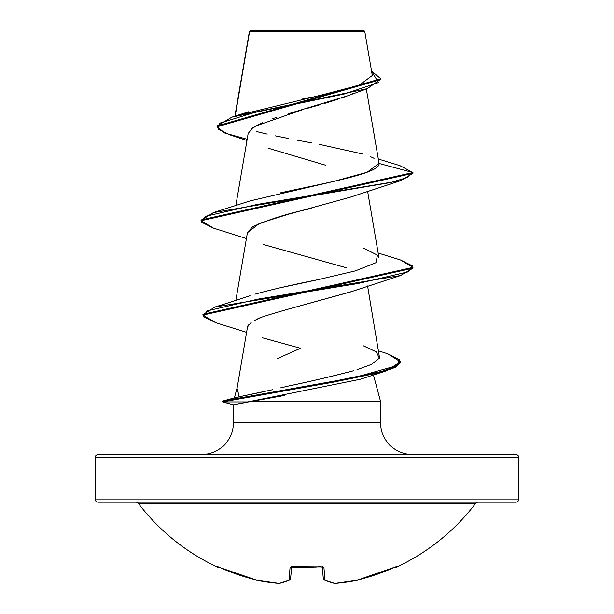 <?xml version="1.0" encoding="UTF-8"?>
<svg xmlns="http://www.w3.org/2000/svg" width="614" height="614" viewBox="0 0 614 614"><rect width="100%" height="100%" fill="white"/><g stroke="black" fill="none" stroke-linecap="round" stroke-linejoin="round"><path stroke-width="0.92" d="M218.484 566.945L217.433 567.121A211.907 211.907 0 0 1 138.403 503.449A3.177 3.177 0 0 0 135.878 502.198A3.177 3.177 0 0 1 138.403 503.449L475.597 503.449A3.177 3.177 0 0 1 478.122 502.198A3.177 3.177 0 0 0 475.597 503.449A211.907 211.907 0 0 1 396.567 567.121A1.589 1.589 0 0 1 395.155 567.09A1.589 1.589 0 0 0 396.567 567.121A211.907 211.907 0 0 0 475.597 503.449L138.403 503.449A211.907 211.907 0 0 0 217.433 567.121L218.484 566.945L237.986 574.65L256 579.961A211.132 194.316 -77.1 0 0 279.101 583.269A211.132 80.488 -84.6 0 0 288.987 579.961L290.054 567.781L291.028 566.945L293.254 566.707L322.972 566.945L323.946 567.781L325.013 579.961A211.132 80.488 84.6 0 0 334.899 583.269A211.132 194.316 77.1 0 0 358 579.961L376.014 574.65L395.516 566.945L396.567 567.121L395.516 566.945M246.122 502.198L515.729 502.198A3.177 3.177 0 0 0 518.907 499.021L95.093 499.021A3.177 3.177 0 0 0 98.271 502.198A3.177 3.177 0 0 1 95.093 499.021L518.907 499.021L518.907 457.699A3.177 3.177 0 0 0 515.729 454.514L98.271 454.514A3.177 3.177 0 0 0 95.093 457.699L518.907 457.699L95.093 457.699L95.093 499.021L95.093 457.699A3.177 3.177 0 0 1 98.271 454.514L201.638 454.514A31.79 31.79 0 0 0 233.427 422.731A31.79 31.79 0 0 1 201.638 454.514M249.568 31.606L364.777 31.491L363.987 30.7L250.013 30.7L249.568 31.606L250.013 30.7L363.987 30.7L364.777 31.491L249.568 31.606L235.216 116.092L249.568 31.606M412.362 454.514A31.79 31.79 0 0 1 380.573 422.731L380.573 401.541L250.573 401.541L233.427 404.803L233.427 422.731L380.573 422.731A31.79 31.79 0 0 0 412.362 454.514M251.157 322.45L247.526 326.894L237.257 387.25M237.119 387.741L234.394 397.91L237.119 387.741M234.51 397.995L242.86 396.022M277.551 358.53L300.499 348.268L262.623 337.846M373.442 374.916L380.573 401.541L380.573 422.731L233.427 422.731L233.558 404.826M98.271 454.514L515.729 454.514A3.177 3.177 0 0 1 518.907 457.699L518.907 499.021A3.177 3.177 0 0 1 515.729 502.198L367.878 502.198M353.756 93.167L351.699 94.103M347.332 95.907L340.947 98.248M337.976 99.253L324.806 103.352M320.992 104.464L306.831 108.471M302.879 109.584L255.017 126.231M252.745 127.704L248.171 133.484L235.837 205.613M350.755 197.025L349.496 197.485M311.828 208.238L308.036 209.205C286.7 213.826 268.241 219.682 252.661 226.781L247.45 232.514L235.837 300.446M351.223 291.681L289.309 308.842L350.325 292.011L400.551 275.54L257.811 299.164L206.795 310.968L203.648 316.878L216.036 322.78L246.598 332.358M260.743 317.699L257.466 319.096C257.55 318.282 268.164 314.867 289.309 308.842M237.035 388.248L239.253 396.767L234.379 397.964M244.272 395.738L262.585 391.924M288.78 385.96C307.921 382 329.572 376.919 353.725 370.71C334.469 375.799 312.818 380.887 288.78 385.96L280.567 387.864M362.958 345.621L376.367 351.891L379.345 358.162L371.401 364.44L356.995 369.743M379.521 357.609L367.586 285.978M250.044 295.756L223.78 304.268M272.8 289.455L273.468 289.301M277.574 288.342L318.014 279.677C293.469 284.52 272.432 289.355 254.894 294.198M280.038 192.957L281.933 192.527C326.51 182.826 380.941 173.133 379.015 163.454L367.08 172.273L333.648 181.445L250.266 200.855L213.442 212.59L390.489 182.558L407.182 177.553L412.953 172.549L399.829 165.611M241.617 114.434L321.774 94.963L359.221 85.223L372.307 75.491L364.777 31.491L353.733 31.467M246.966 140.499L229.621 134.75L218.031 128.994L219.536 123.23L257.02 111.71L367.279 88.669L347.194 95.961L288.733 113.628M276.561 117.381L272.455 118.755M262.393 122.577L251.303 128.825M268.042 148.166L325.374 165.151M367.279 88.669L380.787 79.16M380.818 78.769L371.554 71.07L378.424 82.583L344.009 94.088L231.946 117.113L217.057 125.993L380.818 78.769L380.818 79.559L217.057 126.783L224.808 133.023L247.181 139.263M378.308 159.026L399.875 165.619L412.953 172.549L412.953 173.34L412.953 172.549L379.015 163.454L412.953 172.549L201.047 219.966L201.047 220.756L412.953 173.34L400.558 180.716L257.266 204.416L205.682 216.274L201.53 222.199L213.442 228.124L246.414 238.562M249.292 32.427L249.468 31.245M302.326 99.046L310.653 97.319M323.148 94.663L359.812 85.008M374.095 158.335L370.749 156.808M362.16 153.884L319.134 144.313M311.62 142.885L296.8 140.092M288.864 138.564L275.087 135.801M267.182 134.09L256.46 131.511M284.528 395.462L250.573 401.541L380.573 401.541L376.651 386.897M400.259 362.045L386.137 370.91L308.665 386.421L222.652 401.924L233.051 404.687M222.652 401.924L233.45 404.818L360.249 379.268L386.137 370.91M247.803 325.98L248.424 324.936M254.365 320.569L257.466 319.096M346.496 267.811L263.675 244.595M247.411 232.729L259.43 223.404L287.935 214.378L350.325 197.186L400.558 180.716M216.082 322.795L202.919 315.082L412.953 268.172L400.551 275.54M400.512 259.991L412.953 267.382L202.919 314.291L202.919 315.082M387.549 353.733L400.297 361.646L395.385 366.581L381.317 371.516L333.279 381.386L222.629 401.119L222.629 401.909L333.279 382.177L381.317 372.307L395.385 367.372L400.297 362.437L400.297 361.646M233.427 404.795L222.79 401.932L222.79 401.142L222.629 401.909M213.488 228.139L201.047 220.756M363.726 248.263L377.48 255.163L375.96 262.7L355.399 270.866L318.014 279.677M272.677 389.69L239.253 396.767M222.79 401.142L226.129 401.142L222.913 401.003L355.13 377.372L397.197 365.56L399.468 359.651L387.587 353.741L378.684 350.893M202.958 314.69L214.892 307.031L357.924 283.514L408.517 271.756L412.431 265.885L400.558 260.006L378.163 253.029M201.085 220.357L213.442 212.59M222.79 401.932L248.409 401.932L222.79 401.932M98.271 502.198L515.729 502.198M396.391 566.707A1.589 1.589 157.5 0 1 395.807 566.852A1.589 1.589 -22.5 0 0 396.391 566.707L393.49 567.781A211.907 211.101 180 0 1 358 579.961A211.132 194.316 -102.9 0 1 334.899 583.269A211.132 80.488 -95.4 0 1 325.013 579.961L323.294 578.557L322.281 566.991L323.294 578.557A1.589 1.543 -5 0 0 325.013 579.961A1.589 1.428 115.9 0 1 324.169 579.846M291.719 566.991L290.583 578.557L291.719 566.991M334.745 583.292L334.814 583.292A1.589 0.614 -94.4 0 1 334.807 583.292L334.899 583.269A1.589 0.614 85.6 0 1 334.807 583.292L324.184 579.854L325.013 579.961L323.946 567.781A1.589 1.451 175 0 1 322.419 567.037M314.706 567.136L320.746 566.707L322.527 567.09L322.243 566.476M357.939 579.977A1.589 0.622 -101.9 0 0 358 579.961L334.899 583.269A1.589 1.458 -79.6 0 1 334.377 583.269M323.77 579.532L323.294 578.557M217.609 566.707L218.2 566.837A1.589 1.589 -157.5 0 1 217.609 566.707A1.589 1.589 22.5 0 0 218.193 566.852L220.518 567.789L217.609 566.707M322.304 566.776A1.589 1.451 -5 0 0 323.946 567.781L320.746 566.707A211.707 195.59 180 0 1 293.254 566.707L290.054 567.781A1.589 1.451 5 0 0 291.696 566.776M291.581 567.037A1.589 1.451 -175 0 1 290.054 567.781L288.987 579.961A211.132 80.488 95.4 0 1 279.101 583.269A1.589 0.614 94.4 0 0 279.193 583.292A1.589 0.614 -85.6 0 1 279.101 583.269A211.132 194.316 102.9 0 1 256 579.961A1.589 0.622 101.9 0 0 256.061 579.977A1.589 0.622 -78.1 0 1 256 579.961A211.907 211.101 180 0 1 220.51 567.781L217.433 567.121M289.831 579.846A1.589 1.428 -115.9 0 1 288.987 579.961A1.589 1.543 5 0 0 290.706 578.557L288.987 579.961L290.23 579.532M279.101 583.269A1.589 1.458 79.6 0 0 279.623 583.269A1.589 1.458 -100.4 0 1 279.101 583.269M289.816 579.854L290.706 578.557L289.816 579.854L279.186 583.292A1.589 0.614 94.4 0 0 279.247 583.292M305.58 567.267L291.473 567.09L291.757 566.476M249.414 31.383L234.909 116.184M366.328 88.999L378.984 162.963M367.586 191.146L378.976 257.75M217.057 126.783L217.057 125.993M248.762 111.74L231.946 117.113M412.953 267.382L412.953 268.172M235.008 397.749L222.913 401.003M214.892 307.031L223.788 304.268M357.947 579.977L395.8 566.837M307.177 567.267L313.877 567.167M279.6 583.277L279.186 583.292L279.6 583.277M320.738 566.852L291.473 567.09M220.518 567.789L256.053 579.977L279.186 583.292"/></g></svg>
